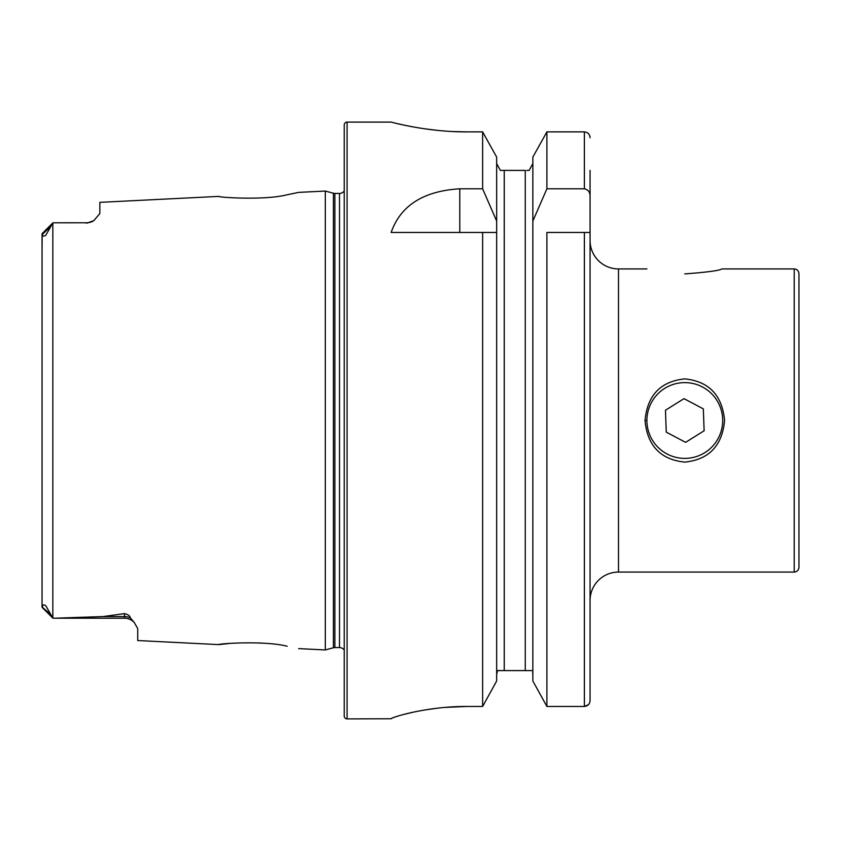 <?xml version="1.0" encoding="UTF-8"?>
<svg xmlns="http://www.w3.org/2000/svg" width="841" height="841" viewBox="0 0 841 841"><rect width="100%" height="100%" fill="white"/><g stroke="black" fill="none" stroke-linecap="round" stroke-linejoin="round"><path stroke-width="1.26" d="M684.837 273.903C707.334 272.211 719.686 270.56 721.893 268.931C719.665 270.56 707.302 272.221 684.795 273.903M724.585 420.5C722.219 445.762 708.952 459.638 684.784 462.108C660.627 459.628 647.37 445.762 645.015 420.5C647.402 395.217 660.658 381.351 684.784 378.892C708.931 381.351 722.198 395.217 724.585 420.5M42.05 590.918L42.05 607.034L42.639 606.876C42.365 604.805 43.406 604.385 45.75 605.636L52.941 618.198L124.468 618.209L54.392 618.209L102.98 616.558L124.468 613.625C128.021 614.424 129.977 615.843 130.355 617.851L134.297 622.571L137.724 628.563L137.724 640.548L218.891 644.616C217.094 643.733 264.316 640.369 287.044 646.214L287.149 646.235M263.265 643.197L259.102 642.934M298.629 648.611L325.299 649.946L333.414 647.77L333.414 193.23L325.299 191.054L298.629 192.389L286.991 194.797C264.4 200.631 217.052 197.267 218.891 196.384L99.837 202.355L99.837 213.572L93.824 220.636A13.267 13.267 0 0 1 86.57 222.791L52.941 222.802L45.698 235.427C43.396 236.594 42.376 236.163 42.639 234.124L42.166 233.577L52.857 222.886L42.166 233.577L42.05 250.082M590.067 600.485A28.415 28.415 0 0 1 618.492 572.069L794.209 572.069C797.089 571.785 798.666 570.209 798.95 567.328L798.95 273.672C798.666 270.791 797.089 269.215 794.209 268.931L794.209 572.069M590.067 240.515A28.415 28.415 0 0 0 618.492 268.931L618.492 572.069M130.355 617.851A13.267 12.457 0 0 0 124.468 616.558L124.468 618.209A13.267 13.267 0 0 1 134.297 622.571M52.941 222.802L86.57 222.791M93.824 220.636L86.57 223.243M325.299 649.946L325.299 191.054M333.414 647.77A5.687 5.687 0 0 1 334.886 647.57L334.886 193.43A5.687 5.687 0 0 1 333.414 193.23M334.886 647.57L339.501 647.57L339.501 193.43L334.886 193.43M339.501 647.57A5.687 5.687 0 0 1 344.242 650.114M339.501 193.43A5.687 5.687 0 0 0 344.242 190.886M347.081 122.103A2.838 2.838 0 0 0 344.242 124.941L344.242 716.059A2.838 2.838 0 0 0 347.081 718.897L347.081 122.103L391.139 122.103C390.224 121.766 426.219 132.121 466.923 131.879L482.629 131.879L496.663 157.099L482.629 131.879L482.629 188.804L496.663 221.088L496.663 157.099M482.629 188.804L459.775 188.804C423.444 191.023 400.558 205.572 391.139 232.463L482.629 232.463L482.629 706.461L496.663 680.989L482.629 706.461L466.923 706.461C426.145 706.219 390.319 717.783 391.139 718.75L347.081 718.897M52.846 222.897L52.846 618.103L54.392 618.209M230.55 643.344L218.891 644.616M49.861 613.657L42.05 607.034L42.05 233.966M532.847 680.989L546.892 706.461L532.847 680.989L532.847 221.088L546.892 188.804L584.379 188.804C588.164 189.656 590.067 192.105 590.067 196.163L590.067 700.532C589.783 704.075 587.891 706.051 584.379 706.461L546.892 706.461L546.892 232.463L590.067 232.463L590.067 331.27M496.663 680.989L496.663 221.088M482.629 232.463L496.663 232.463L482.629 232.463M590.067 196.163L590.067 170.408M590.067 700.532L590.067 509.73M590.067 137.766C589.772 134.234 587.88 132.279 584.379 131.879L546.892 131.879L532.847 157.099L546.892 131.879L546.892 188.804M584.379 232.463L584.379 706.461L588.437 704.684M532.847 221.088L532.847 157.099M529.115 170.408L532.847 163.596L529.115 170.408L526.697 170.408M532.847 674.419L532.616 672.464M531.922 670.592L497.588 670.592L496.663 674.419M525.268 670.592L525.268 170.408L500.395 170.408L496.663 163.596L500.395 170.408M500.406 670.592L504.243 670.592L504.243 170.408L502.413 170.408M496.663 674.387L496.894 672.474M396.92 123.511L403.796 125.057M404.111 125.13L413.373 126.959M424.8 128.82L437.709 130.408M452.206 131.511L466.923 131.879M391.139 718.74L392.589 717.92M394.503 717.205L396.857 716.427M404.101 714.356L413.299 712.169M424.747 709.972L437.688 708.143M444.784 707.428L466.923 706.461M646.929 421.846A37.898 37.898 0 0 0 686.151 458.366A37.898 37.898 0 0 0 722.671 419.154A37.898 37.898 0 0 0 683.449 382.634A37.898 37.898 0 0 0 646.929 421.846M704.127 430.76L685.583 442.366L666.251 432.106L665.473 410.24L684.017 398.634L703.339 408.894L704.127 430.76M722.692 268.931L794.209 268.931M645.015 420.5L646.908 420.5M584.379 188.804L584.379 131.879M459.775 188.804L459.775 232.463M42.639 234.124L49.861 227.343M102.98 616.558L124.468 616.558L124.468 613.625M618.492 268.931L646.929 268.931M42.166 607.423L52.857 618.124L42.166 607.433"/></g></svg>
